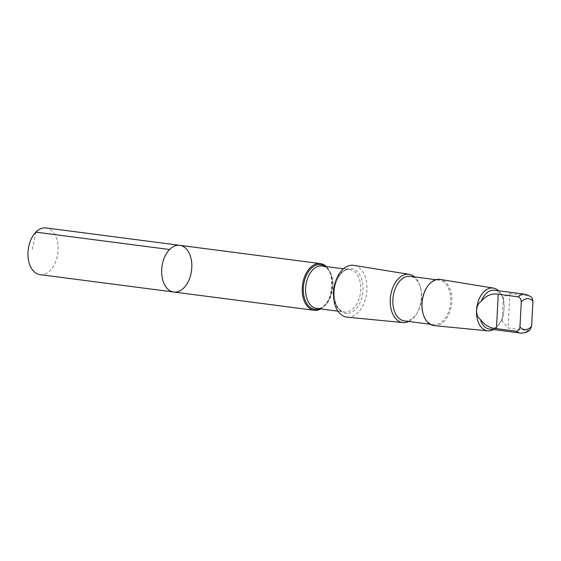 <?xml version="1.0" encoding="UTF-8"?>
<svg xmlns="http://www.w3.org/2000/svg" width="561" height="561" viewBox="0 0 561 561"><rect width="100%" height="100%" fill="white"/><g stroke="black" fill="none" stroke-linecap="round" stroke-linejoin="round"><path stroke-width="0.42" stroke-dasharray="2.81 2.1" d="M40.006 274.645A23.548 14.916 97.4 0 0 42.545 274.631A23.548 14.916 97.4 0 0 58.035 251.23A23.548 14.916 97.4 0 0 46.079 227.941M489.339 329.019A19.565 12.391 97.4 0 0 491.443 329.012A19.565 12.391 97.4 0 0 500.468 322.077A19.565 12.391 97.4 0 0 502.439 318.045C504.15 313.901 504.725 303.115 503.399 299.904A19.565 12.391 97.4 0 0 503.364 299.784A19.565 12.391 97.4 0 0 494.381 290.226M529.977 329.805L527.845 330.52L508.098 327.954L502.13 321.074L502.439 318.045M320.738 308.936A23.541 14.916 97.4 0 0 332.077 288.859A23.541 14.916 97.4 0 0 326.25 266.545M179.779 245.318A23.548 14.916 -82.6 0 1 191.736 268.607A23.548 14.916 -82.6 0 1 176.245 292.008A23.548 14.916 -82.6 0 1 173.707 292.015M347.182 317.161A26.129 16.55 97.4 0 0 349.657 317.112A26.129 16.55 97.4 0 0 366.824 291.411A26.129 16.55 97.4 0 0 353.914 265.353M408.773 321.474A24.319 15.399 97.4 0 0 416.514 313.922A24.319 15.399 97.4 0 0 420.112 286.208A24.319 15.399 97.4 0 0 414.558 276.931M404.341 320.899A22.461 14.228 97.4 0 0 406.76 320.885A22.461 14.228 97.4 0 0 417.118 312.919A22.461 14.228 97.4 0 0 420.448 287.33A22.461 14.228 97.4 0 0 410.133 276.349M423.092 313.697A22.461 14.228 97.4 0 0 433.408 324.672A22.461 14.228 97.4 0 0 435.827 324.665A22.461 14.228 97.4 0 0 450.602 302.344A22.461 14.228 97.4 0 0 439.193 280.128A22.461 14.228 97.4 0 0 426.416 288.109M434.242 325.632A23.303 14.761 97.4 0 0 436.451 325.583A23.303 14.761 97.4 0 0 451.766 302.667A23.303 14.761 97.4 0 0 440.252 279.42M493.505 329.566A21.563 13.66 97.4 0 0 499.809 323.15A21.563 13.66 97.4 0 0 503.007 298.578A21.563 13.66 97.4 0 0 498.547 290.766M503.399 299.904L503.399 297.281L509.928 293.55L529.675 296.117L531.106 296.769M35.883 232.142L32.187 249.876M520.405 333.059A19.565 12.391 97.4 0 0 527.845 330.52M319.468 308.767A22.531 14.27 97.4 0 0 331.895 288.831A22.531 14.27 97.4 0 0 324.973 266.377M318.83 308.382A21.374 13.534 97.4 0 0 332.89 287.141A21.374 13.534 97.4 0 0 322.035 265.998C336.796 265.451 333.816 308.417 318.466 308.382L316.523 308.389A21.374 13.534 97.4 0 0 318.83 308.382M333.507 296.271A21.374 13.534 97.4 0 0 344.328 312A21.374 13.534 97.4 0 0 346.628 311.993A21.374 13.534 97.4 0 0 360.688 290.752A21.374 13.534 97.4 0 0 349.833 269.61A21.374 13.534 97.4 0 0 335.359 282.057M348.143 313.34A22.531 14.27 97.4 0 0 361.361 278.151A22.531 14.27 97.4 0 0 336.355 281.531A22.531 14.27 97.4 0 0 348.143 313.34M529.675 296.117A19.565 12.391 97.4 0 0 525.447 294.259M509.928 293.55L508.098 327.954M338.024 311.18L344.328 312C339.012 311.103 335.674 305.892 334.321 296.376C332.645 282.337 342.568 267.632 349.833 269.61L343.528 268.789M420.448 287.33L420.112 286.208M417.118 312.919L416.514 313.922M439.193 280.128L435.939 279.708M433.408 324.672L430.147 324.251M503.364 299.784L503.007 298.578M500.468 322.077L499.809 323.15M503.392 297.281L502.123 321.074"/><path stroke-width="0.84" d="M176.245 292.008A23.548 14.916 -82.6 0 1 173.707 292.015A23.548 14.916 -82.6 0 1 161.954 266.748A23.548 14.916 -82.6 0 1 179.779 245.318A23.548 14.916 -82.6 0 1 191.736 268.607A23.548 14.916 -82.6 0 1 176.245 292.008M46.079 227.941A23.548 14.916 97.4 0 0 43.541 227.948A23.548 14.916 97.4 0 0 28.05 251.349A23.548 14.916 97.4 0 0 40.006 274.645L173.707 292.015A23.548 14.916 -82.6 0 1 161.954 266.748A23.548 14.916 -82.6 0 1 179.779 245.318L46.079 227.941M480.321 319.342C484.578 325.149 489.949 328.248 496.429 328.641L516.176 331.207C518.259 331.116 519.521 329.714 519.949 327L521.281 301.916C521.148 299.139 520.061 297.435 518.006 296.797L498.259 294.23C491.822 293.186 486.163 295.507 481.282 301.201C475.504 304.812 474.908 315.605 480.321 319.342A19.565 12.391 97.4 0 0 489.339 329.019L520.405 333.059C524.703 333.136 527.894 332.049 529.977 329.805L531.618 326.32L532.95 301.236A15.568 9.86 97.4 0 0 521.281 301.916M326.25 266.545A23.541 14.916 97.4 0 0 320.324 263.586A23.541 14.916 97.4 0 0 302.505 285.016A23.541 14.916 97.4 0 0 314.258 310.282A23.541 14.916 97.4 0 0 316.79 310.275A23.541 14.916 97.4 0 0 320.738 308.936M414.558 276.931A24.319 15.399 97.4 0 0 409.257 274.371L353.914 265.353A26.129 16.55 97.4 0 0 333.802 289.083A26.129 16.55 97.4 0 0 347.182 317.161L402.987 322.589A24.319 15.399 97.4 0 0 405.294 322.54A24.319 15.399 97.4 0 0 408.773 321.474M409.257 274.371A24.319 15.399 97.4 0 0 390.54 296.453A24.319 15.399 97.4 0 0 402.987 322.589M435.939 279.708L410.133 276.349A22.461 14.228 97.4 0 0 393.128 296.79A22.461 14.228 97.4 0 0 404.341 320.899L430.147 324.251M498.547 290.766A21.563 13.66 97.4 0 0 493.378 288.081L440.252 279.42A23.303 14.761 97.4 0 0 426.69 287.653L426.416 288.109A22.461 14.228 97.4 0 0 423.092 313.697L423.239 314.209A23.303 14.761 97.4 0 0 434.242 325.632L487.818 330.843A21.563 13.66 97.4 0 0 489.865 330.801A21.563 13.66 97.4 0 0 493.505 329.566M426.69 287.653A23.303 14.761 97.4 0 0 423.239 314.209M493.378 288.081A21.563 13.66 97.4 0 0 476.773 307.659A21.563 13.66 97.4 0 0 487.818 330.843M531.113 296.769L525.447 294.259L494.381 290.226A19.565 12.391 97.4 0 0 481.282 301.201M531.106 296.769L532.354 298.473L532.95 301.236M169.583 249.519L35.883 232.142M516.176 331.207A19.565 12.391 97.4 0 0 520.405 333.059M519.949 327A15.568 9.86 97.4 0 0 526.12 329.552A15.568 9.86 97.4 0 0 531.618 326.32M324.973 266.377A22.531 14.27 97.4 0 0 303.852 283.452A22.531 14.27 97.4 0 0 317.26 309.328A22.531 14.27 97.4 0 0 319.468 308.767M343.528 268.789L322.035 265.998A21.374 13.534 97.4 0 0 305.857 285.451A21.374 13.534 97.4 0 0 316.523 308.389L338.024 311.18M335.359 282.057A21.374 13.534 97.4 0 0 333.507 296.271M525.447 294.259A19.565 12.391 97.4 0 0 518.006 296.797M498.259 294.23L496.429 328.641M320.324 263.586L179.779 245.318M314.258 310.282L173.707 292.015"/></g></svg>
